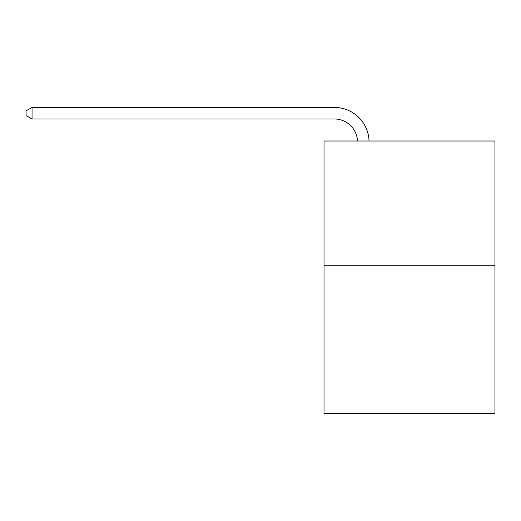 <?xml version="1.0" encoding="UTF-8"?>
<svg xmlns="http://www.w3.org/2000/svg" width="521" height="521" viewBox="0 0 521 521"><rect width="100%" height="100%" fill="white"/><g stroke="black" fill="none" stroke-linecap="round" stroke-linejoin="round"><path stroke-width="0.78" d="M494.95 265.743L494.95 141.009L324.023 141.009L324.023 413.576L494.95 413.576L494.95 265.743L324.023 265.743M357.491 141.009A23.1 23.1 0 0 0 334.417 118.977A23.1 23.1 0 0 1 357.491 141.009A23.1 23.1 0 0 0 334.417 118.977A23.1 23.1 0 0 1 357.491 141.009A23.1 23.1 0 0 0 334.417 118.977A23.1 23.1 0 0 1 357.491 141.009A23.1 23.1 0 0 0 334.417 118.977A23.1 23.1 0 0 1 357.491 141.009A23.1 23.1 0 0 0 334.417 118.977A23.1 23.1 0 0 1 357.491 141.009A23.1 23.1 0 0 0 334.417 118.977A23.1 23.1 0 0 1 357.491 141.009A23.1 23.1 0 0 0 334.417 118.977A23.1 23.1 0 0 1 357.491 141.009A23.1 23.1 0 0 0 334.417 118.977A23.1 23.1 0 0 1 357.491 141.009A23.1 23.1 0 0 0 334.417 118.977A23.1 23.1 0 0 1 357.491 141.009A23.1 23.1 0 0 0 334.417 118.977A23.1 23.1 0 0 1 357.491 141.009A23.1 23.1 0 0 0 334.417 118.977A23.1 23.1 0 0 1 357.491 141.009A23.1 23.1 0 0 0 334.417 118.977A23.1 23.1 0 0 1 357.491 141.009A23.1 23.1 0 0 0 334.417 118.977A23.1 23.1 0 0 1 357.491 141.009A23.1 23.1 0 0 0 334.417 118.977A23.1 23.1 0 0 1 357.491 141.009A23.1 23.1 0 0 0 334.417 118.977A23.1 23.1 0 0 1 357.491 141.009A23.1 23.1 0 0 0 334.417 118.977A23.1 23.1 0 0 1 357.491 141.009A23.1 23.1 0 0 0 334.417 118.977A23.1 23.1 0 0 1 357.491 141.009A23.1 23.1 0 0 0 334.417 118.977A23.1 23.1 0 0 1 357.491 141.009A23.1 23.1 0 0 0 334.417 118.977A23.1 23.1 0 0 1 357.491 141.009A23.1 23.1 0 0 0 334.417 118.977A23.1 23.1 0 0 1 357.491 141.009A23.1 23.1 0 0 0 334.417 118.977A23.1 23.1 0 0 1 357.491 141.009A23.1 23.1 0 0 0 334.417 118.977A23.1 23.1 0 0 1 357.491 141.009A23.1 23.1 0 0 0 334.417 118.977A23.1 23.1 0 0 1 357.491 141.009A23.1 23.1 0 0 0 334.417 118.977A23.1 23.1 0 0 1 357.491 141.009A23.1 23.1 0 0 0 334.417 118.977A23.1 23.1 0 0 1 357.491 141.009A23.1 23.1 0 0 0 334.417 118.977A23.1 23.1 0 0 1 357.491 141.009A23.1 23.1 0 0 0 334.417 118.977L32.055 118.977L26.05 115.512L26.05 110.888L32.055 107.424L334.417 107.424A34.647 34.647 0 0 1 369.044 141.009M32.055 107.424L334.417 107.424L32.055 107.424L334.417 107.424L32.055 107.424L334.417 107.424L32.055 107.424L334.417 107.424L32.055 107.424L334.417 107.424L32.055 107.424L334.417 107.424L32.055 107.424L334.417 107.424L32.055 107.424L334.417 107.424L32.055 107.424L334.417 107.424L32.055 107.424L334.417 107.424L32.055 107.424L334.417 107.424L32.055 107.424L334.417 107.424L32.055 107.424L334.417 107.424L32.055 107.424L334.417 107.424L32.055 107.424L334.417 107.424L32.055 107.424L334.417 107.424L32.055 107.424L334.417 107.424L32.055 107.424L334.417 107.424L32.055 107.424L334.417 107.424L32.055 107.424L334.417 107.424L32.055 107.424L334.417 107.424L32.055 107.424L334.417 107.424L32.055 107.424L334.417 107.424L32.055 107.424L334.417 107.424L32.055 107.424L334.417 107.424L32.055 107.424L334.417 107.424L32.055 107.424L32.055 118.977"/></g></svg>
